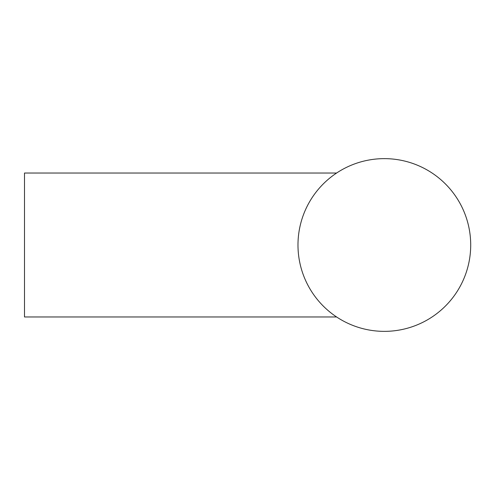 <?xml version="1.0" encoding="UTF-8"?>
<svg xmlns="http://www.w3.org/2000/svg" width="490" height="490" viewBox="0 0 490 490"><rect width="100%" height="100%" fill="white"/><g stroke="black" fill="none" stroke-linecap="round" stroke-linejoin="round"><path stroke-width="0.73" d="M336.606 316.969L24.5 316.969L24.5 173.031L336.606 173.031L334.419 174.532M297.981 245A86.363 86.363 0 0 1 427.525 170.208A86.363 86.363 0 0 1 427.525 319.792A86.363 86.363 0 0 1 297.981 245"/></g></svg>
